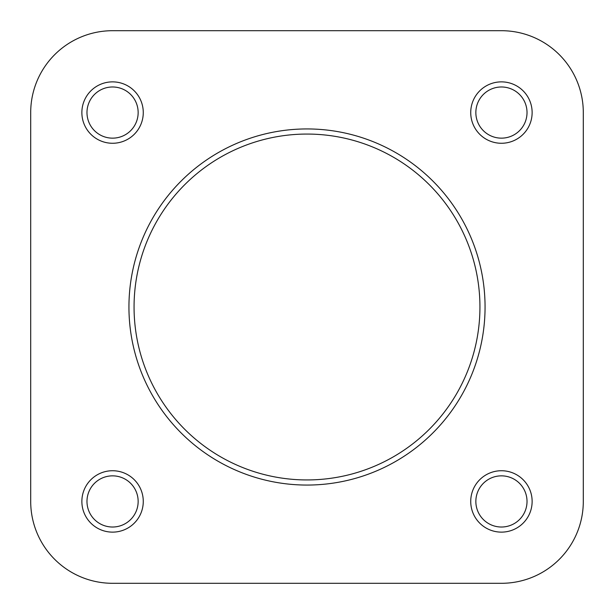<?xml version="1.0" encoding="UTF-8"?>
<svg xmlns="http://www.w3.org/2000/svg" width="614" height="614" viewBox="0 0 614 614"><rect width="100%" height="100%" fill="white"/><g stroke="black" fill="none" stroke-linecap="round" stroke-linejoin="round"><path stroke-width="0.92" d="M470.731 501.431A30.7 30.7 0 0 1 501.431 470.731A30.7 30.7 0 0 1 532.131 501.431A30.7 30.7 0 0 1 501.431 532.131A30.7 30.7 0 0 1 470.731 501.431M527.019 501.431A25.581 25.581 0 0 0 501.431 475.85A25.581 25.581 0 0 0 475.85 501.431A25.581 25.581 0 0 0 501.431 527.019A25.581 25.581 0 0 0 527.019 501.431M81.869 501.431A30.7 30.7 0 0 1 112.569 470.731A30.7 30.7 0 0 1 143.269 501.431A30.7 30.7 0 0 1 112.569 532.131A30.7 30.7 0 0 1 81.869 501.431M138.15 501.431A25.581 25.581 0 0 0 112.569 475.85A25.581 25.581 0 0 0 86.981 501.431A25.581 25.581 0 0 0 112.569 527.019A25.581 25.581 0 0 0 138.15 501.431M470.731 112.569A30.7 30.7 0 0 1 501.431 81.869A30.7 30.7 0 0 1 532.131 112.569A30.7 30.7 0 0 1 501.431 143.269A30.7 30.7 0 0 1 470.731 112.569M527.019 112.569A25.581 25.581 0 0 0 501.431 86.981A25.581 25.581 0 0 0 475.85 112.569A25.581 25.581 0 0 0 501.431 138.15A25.581 25.581 0 0 0 527.019 112.569M81.869 112.569A30.7 30.7 0 0 1 112.569 81.869A30.7 30.7 0 0 1 143.269 112.569A30.7 30.7 0 0 1 112.569 143.269A30.7 30.7 0 0 1 81.869 112.569M138.15 112.569A25.581 25.581 0 0 0 112.569 86.981A25.581 25.581 0 0 0 86.981 112.569A25.581 25.581 0 0 0 112.569 138.15A25.581 25.581 0 0 0 138.15 112.569M485.06 307A178.06 178.06 0 0 1 307 485.06A178.06 178.06 0 0 1 128.94 307A178.06 178.06 0 0 1 307 128.94A178.06 178.06 0 0 1 485.06 307A178.06 178.06 0 0 0 307 128.94A178.06 178.06 0 0 0 128.94 307M370.956 583.3L501.431 583.3A81.869 81.869 0 0 0 583.3 501.431L583.3 112.569A81.869 81.869 0 0 0 501.431 30.7L112.569 30.7A81.869 81.869 0 0 0 30.7 112.569L30.7 501.431L30.7 112.569M30.7 501.431A81.869 81.869 0 0 0 112.569 583.3L243.044 583.3M501.431 583.3L112.569 583.3M583.3 112.569L583.3 501.431M112.569 30.7L501.431 30.7M134.059 307A172.941 172.941 0 0 0 307 479.941A172.941 172.941 0 0 0 479.941 307A172.941 172.941 0 0 0 307 134.059A172.941 172.941 0 0 0 134.059 307"/></g></svg>
